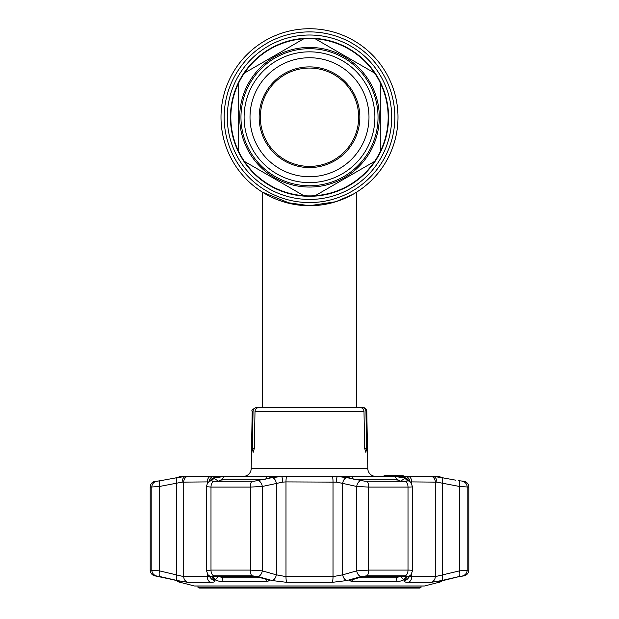 <?xml version="1.0" encoding="UTF-8"?>
<svg xmlns="http://www.w3.org/2000/svg" width="619" height="619" viewBox="0 0 619 619"><rect width="100%" height="100%" fill="white"/><g stroke="black" fill="none" stroke-linecap="round" stroke-linejoin="round"><path stroke-width="0.93" d="M291.193 203.813L262.301 192.091A88.502 88.502 0 0 1 309.5 28.729A88.502 88.502 0 0 1 355.763 192.671A88.502 88.502 0 0 1 355.763 192.679A88.502 88.502 0 0 1 354.617 193.368M285.026 202.281L309.5 205.732L335.862 201.717L353.023 194.289A88.502 88.502 0 0 1 353.016 194.289A88.502 88.502 0 0 1 348.698 196.579M398.002 117.231A88.502 88.502 0 0 1 309.5 205.732A88.502 88.502 0 0 1 220.998 117.231A88.502 88.502 0 0 1 309.5 28.729A88.502 88.502 0 0 1 398.002 117.231A88.502 88.502 0 0 0 309.5 28.729A88.502 88.502 0 0 0 220.998 117.231A88.502 88.502 0 0 1 309.5 28.729A88.502 88.502 0 0 1 398.002 117.231M276.685 199.419L281.73 201.26M283.68 201.879L286.798 202.769M295.333 204.587L299.712 205.191M302.931 205.485L309.477 205.732M230.438 117.231A79.062 79.062 0 0 0 309.5 196.293A79.062 79.062 0 0 0 388.562 117.231A79.062 79.062 0 0 0 309.5 38.169A79.062 79.062 0 0 0 230.438 117.231M337.34 201.237L338.469 200.858M341.572 199.713L342.16 199.48M339.568 200.463L342.384 199.395M343.15 199.086L344.381 198.567M348.83 196.509L349.309 196.269M352.923 194.343L356.699 192.091L356.699 407.511M266.921 141.813A49.164 49.164 0 0 1 284.918 74.651A49.164 49.164 0 0 1 352.079 92.649A49.164 49.164 0 0 1 334.082 159.81A49.164 49.164 0 0 1 266.921 141.813M265.899 142.401A50.348 50.348 0 0 1 284.33 73.63A50.348 50.348 0 0 1 353.101 92.061A50.348 50.348 0 0 1 334.67 160.832A50.348 50.348 0 0 1 265.899 142.401M361.016 87.488A59.486 59.486 0 0 1 339.243 168.747A59.486 59.486 0 0 1 257.984 146.974A59.486 59.486 0 0 1 279.757 65.715A59.486 59.486 0 0 1 361.016 87.488M366.131 84.54A65.39 65.39 0 0 1 342.191 173.862A65.39 65.39 0 0 1 252.869 149.93A65.39 65.39 0 0 1 276.809 60.6A65.39 65.39 0 0 1 366.131 84.54M369.961 82.319A69.815 69.815 0 0 1 344.412 177.692A69.815 69.815 0 0 1 249.039 152.142A69.815 69.815 0 0 1 274.588 56.77A69.815 69.815 0 0 1 369.961 82.319M238.702 82.938A78.667 78.667 0 0 1 244.404 73.065L303.797 38.773A78.667 78.667 0 0 1 315.203 38.773L374.596 73.065A78.667 78.667 0 0 1 380.298 82.938L380.298 151.523A78.667 78.667 0 0 1 374.596 161.404L315.203 195.689A78.667 78.667 0 0 1 303.797 195.689L244.404 161.404A78.667 78.667 0 0 1 238.702 151.523L238.702 82.938A78.667 78.667 0 0 0 238.702 151.523M380.298 151.523A78.667 78.667 0 0 0 380.298 82.938M315.203 195.689A78.667 78.667 0 0 0 374.596 161.404L374.038 161.721M244.404 161.404A78.667 78.667 0 0 0 303.797 195.689M303.797 38.773A78.667 78.667 0 0 0 244.404 73.065M374.596 73.065A78.667 78.667 0 0 0 315.203 38.773M283.935 476.344L182.102 476.398M209.06 481.559A5.904 5.385 99 0 1 213.563 476.344L214.855 477.589L214.414 478.015L224.48 476.351L267.021 476.351L271.122 477.613L270.232 478.015L281.753 476.344L286.674 476.344L281.97 476.344M406.807 577.426L404.362 580.545L407.464 576.583L405.259 575.809L367.013 575.809L360.985 576.583L346.872 580.545L332.241 582.34L286.759 582.34A5.904 1.037 -90 0 1 285.986 576.622L285.986 481.907A5.904 1.037 90 0 1 286.674 476.344L337.247 476.344L332.326 476.344L337.247 476.344L348.768 478.015L347.878 477.613L351.979 476.351L394.52 476.351L404.586 478.015L404.145 477.589L405.437 476.344L408.741 476.344L337.247 476.344A5.904 0.634 93.7 0 0 336.365 482.131L285.986 481.907L282.635 482.131L262.301 486.472L250.339 487.083L210.994 487.083L206.491 486.642L206.491 570.648L210.994 570.091L250.339 570.091L262.301 570.865L276.322 574.827L285.986 576.622L333.014 576.622L342.678 574.827L356.699 570.865L368.661 570.091L408.006 570.091C411.534 570.114 412.974 570.37 412.331 570.865M375.663 476.344A7.869 7.869 0 0 1 367.802 468.614L366.804 411.372L365.953 411.372L366.61 448.419L365.86 452.35L364.676 448.419L366.61 448.419M243.337 476.344A7.869 7.869 0 0 0 251.198 468.614L367.802 468.614M356.668 407.511L362.866 407.511A3.931 3.931 0 0 1 366.804 411.372M252.39 448.419L254.324 448.419L253.14 452.35L252.39 448.419L253.047 411.372L252.196 411.372L251.198 468.614M254.324 448.419L255.005 411.372C255.33 408.973 256.715 407.681 259.152 407.511L359.848 407.511C362.285 407.689 363.67 408.973 363.995 411.372L364.676 448.419M252.196 411.372C251.152 410.59 252.467 409.298 256.134 407.511L262.332 407.511M253.047 411.372C253.333 409.004 254.664 407.72 257.047 407.511M361.953 407.511C364.336 407.72 365.667 409.004 365.953 411.372M264.684 407.511L354.316 407.511M403.131 476.344L403.131 475.554L384.105 475.554L384.105 476.344M402.52 475.554L402.52 476.344M401.832 475.554L401.832 476.344M400.888 475.554L400.888 476.344M391.719 475.554L391.719 476.344M398.357 475.554L398.357 476.344M390.419 475.554L390.419 476.344M385.211 475.554L385.211 476.344M390.457 475.554L390.457 476.344M391.448 475.554L391.448 476.344M391.463 475.554L391.463 476.344M384.221 475.554L384.221 476.344M194.451 585.976L424.549 585.976A1.571 1.571 0 0 1 424.154 586.023L194.846 586.023A1.571 1.571 0 0 1 194.451 585.976L177.583 581.667L177.119 580.676L176.113 580.405M458.168 576.831L464.358 575.809L458.95 576.583A5.904 1.973 -103.2 0 0 459.53 570.865L459.53 486.472L468.8 487.083A5.904 5.904 0 0 0 464.057 481.296L458.269 480.638L464.057 481.296M156.553 481.288L160.275 480.715A5.904 1.989 79.6 0 0 159.47 486.472L150.2 487.083L150.2 570.091A5.904 5.904 0 0 0 154.642 575.809L173.645 579.802L179.967 581.667L177.583 581.667M179.657 476.351L178.287 477.381M424.549 585.976L441.417 581.667L438.948 581.636M441.417 581.667L441.881 580.676M398.226 581.481L400.71 581.017M358.331 577.767L397.065 577.767L400.292 575.902L403.743 579.802L406.056 576.846L403.743 579.802C402.249 580.808 399.634 581.427 395.881 581.667L352.652 581.667L349.472 580.637L361.55 576.846L366.425 576.212L404.284 576.212L406.056 576.846L405.607 576.328M213.393 576.328L212.944 576.846L215.257 579.802L212.928 576.537M160.762 576.815L158.967 576.413M158.688 576.359L157.791 576.212M286.759 582.34L272.128 580.545L258.015 576.583L251.987 575.809L213.741 575.809L211.536 576.583L214.638 580.545C215.466 581.69 214.128 582.293 210.646 582.34L212.828 582.216M214.267 581.852L214.661 580.576M211.536 576.583A5.904 5.672 -38.2 0 1 207.845 574.517L211.094 578.572A5.904 5.687 -39.4 0 0 214.638 580.545L212.193 577.426M272.213 477.589A5.904 3.745 77.8 0 1 276.322 483.377L276.322 574.827A5.904 3.714 -74.6 0 1 272.128 580.545L272.159 580.545M458.95 576.583L441.726 580.545L431.095 582.34L408.354 582.34C404.857 582.286 403.526 581.69 404.362 580.545L404.354 580.552A5.904 5.687 39.4 0 0 407.906 578.572L411.155 574.517L412.509 570.648L412.509 486.65L410.683 482.294A5.904 5.726 134.9 0 0 407.495 480.715L404.586 478.015M404.733 581.852L406.165 582.216M438.275 581.28L439.204 581.094M445.262 579.825L442.894 580.405M150.2 570.091L159.47 570.865L183.727 576.622L209.276 576.328M181.769 476.529L175.146 478.015L185.816 476.344A5.904 4.751 83.9 0 0 182.156 482.131L159.47 486.472L159.47 570.865A5.904 1.973 103.2 0 0 160.05 576.583L154.642 575.809M458.725 480.715A5.904 1.989 -79.6 0 1 459.53 486.472L436.844 482.131A5.904 4.751 -83.9 0 0 433.184 476.344L443.854 478.015L436.999 476.351L439.297 476.344L408.741 476.344A5.904 4.511 -90 0 1 411.751 481.907L411.751 483.71M439.343 476.351L441.107 477.466M213.942 481.288L254.161 481.226L213.942 481.288M207.249 483.71L207.249 481.907L182.156 482.131M346.787 477.589A5.904 3.745 102.2 0 0 342.678 483.377L336.365 482.131M436.844 482.131L411.751 481.907M409.724 576.328L435.273 576.622L459.53 570.865L468.8 570.091C468.622 573.008 467.136 574.912 464.358 575.809M412.331 486.472C412.974 486.867 411.534 487.068 408.006 487.083L368.661 487.083L356.699 486.472L342.678 483.377L342.678 574.827A5.904 3.714 -105.4 0 0 346.872 580.545M212.944 576.846L214.716 576.212L252.575 576.212L257.45 576.846L267.88 579.802L269.536 580.637L266.348 581.667L223.119 581.667C219.366 581.427 216.743 580.808 215.257 579.802L218.708 575.902L221.935 577.767L260.669 577.767M264.77 479.276L221.935 479.276L218.662 481.288M400.338 481.288L397.065 479.276L354.23 479.276M439.088 581.551L458.106 576.846M207.249 573.612L207.249 576.622A5.904 4.511 90 0 0 210.646 582.34L187.905 582.34L177.274 580.545L160.05 576.583M405.074 481.296L364.839 481.226L405.074 481.296A5.904 3.652 90 0 1 408.006 487.083L408.006 570.091A5.904 3.652 -90 0 1 405.259 575.809M160.275 480.715L157.187 481.226M160.731 480.638L175.146 478.015M254.161 481.226L270.232 478.015M214.414 478.015L211.574 480.638L212.541 481.226M214.855 477.589A5.904 5.733 -133.6 0 0 211.582 479.106L208.317 482.294A5.904 5.726 -134.9 0 1 211.505 480.715L212.526 481.226M213.903 478.325L218.708 481.288M406.474 481.226L407.395 480.994M406.459 481.226L407.426 480.638M348.768 478.015L364.839 481.226M400.292 481.288L405.097 478.325M443.854 478.015L455.63 480.151M441.726 580.545A5.904 1.973 -102.7 0 0 442.33 574.827L442.33 483.377A5.904 1.989 -80 0 0 441.44 477.589M407.464 576.583A5.904 5.672 38.2 0 0 411.155 574.517M360.985 576.583A5.904 3.706 -106.1 0 1 356.699 570.865L356.699 486.472A5.904 3.737 102.7 0 1 360.73 480.715M177.56 477.589A5.904 1.989 80 0 0 176.67 483.377L176.67 574.827A5.904 1.973 102.7 0 0 177.274 580.545M258.015 576.583A5.904 3.706 -73.9 0 0 262.301 570.865L262.301 486.472A5.904 3.737 77.3 0 0 258.27 480.715M281.753 476.344A5.904 0.634 86.3 0 1 282.635 482.131M409.94 481.559A5.904 5.385 -99 0 0 405.437 476.344M410.683 482.294L407.418 479.106A5.904 5.733 133.6 0 0 404.145 477.589M421.013 587.462L419.991 588.05L199.008 588.05L197.987 587.462L421.013 587.462L421.013 586.023M394.837 117.231A85.337 85.337 0 0 1 309.5 202.568A85.337 85.337 0 0 1 224.163 117.231A85.337 85.337 0 0 1 309.5 31.894A85.337 85.337 0 0 1 394.837 117.231M391.719 117.231A82.219 82.219 0 0 1 309.5 199.45A82.219 82.219 0 0 1 227.281 117.231A82.219 82.219 0 0 1 309.5 35.012A82.219 82.219 0 0 1 391.719 117.231M250.146 151.5A68.539 68.539 0 0 1 275.231 57.877A68.539 68.539 0 0 1 368.854 82.961A68.539 68.539 0 0 1 343.769 176.585A68.539 68.539 0 0 1 250.146 151.5M363.995 411.372L255.005 411.372M462.78 575.809A5.904 5.842 -90 0 0 467.175 570.091L467.175 487.083A5.904 5.842 -90 0 0 462.478 481.296M156.522 481.296A5.904 5.842 90 0 0 151.825 487.083L151.825 570.091A5.904 5.842 90 0 0 156.22 575.809M213.926 481.296A5.904 3.652 90 0 0 210.994 487.083L210.994 570.091A5.904 3.652 -90 0 0 213.741 575.809M187.425 476.344A5.904 5.548 90 0 0 183.727 481.907L183.727 576.622A5.904 5.548 90 0 0 187.905 582.34M332.241 582.34A5.904 1.037 -90 0 0 333.014 576.622L333.014 481.907A5.904 1.037 90 0 0 332.326 476.344M411.751 573.612L411.751 576.622A5.904 4.511 -90 0 1 408.354 582.34M431.095 582.34A5.904 5.548 -90 0 0 435.273 576.622L435.273 481.907A5.904 5.548 -90 0 0 431.575 476.344M366.905 481.296A5.904 2.19 90 0 1 368.661 487.083L368.661 570.091A5.904 2.19 -90 0 1 367.013 575.809M251.987 575.809A5.904 2.19 -90 0 1 250.339 570.091L250.339 487.083A5.904 2.19 90 0 1 252.095 481.296M224.48 476.351L221.935 479.276L221.935 481.288M221.935 576.212L223.119 581.667M395.881 581.667L397.065 576.212M397.065 481.288L397.065 479.276L394.52 476.351M353.023 579.276L352.652 581.667M266.348 581.667L265.977 579.276M265.752 479.276L267.021 476.351M351.979 476.351L353.248 479.276M210.259 476.344A5.904 4.511 90 0 0 207.249 481.907M262.301 407.511L262.301 192.091M400.98 476.344L400.98 475.554M398.528 476.344L398.528 475.554M468.8 487.083L468.8 570.091M207.845 574.517L206.491 570.648M150.2 487.083C150.409 484.027 151.988 482.1 154.943 481.296M208.317 482.294C207.798 482.224 207.187 483.671 206.491 486.642M197.987 587.462L197.987 586.023"/></g></svg>
